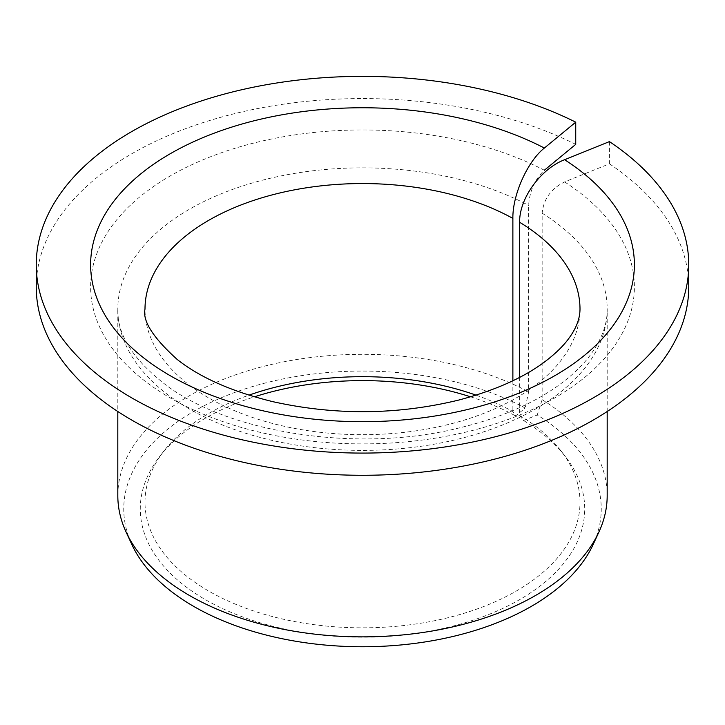 <?xml version="1.0" encoding="UTF-8"?>
<svg xmlns="http://www.w3.org/2000/svg" width="725" height="725" viewBox="0 0 725 725"><rect width="100%" height="100%" fill="white"/><g stroke="black" fill="none" stroke-linecap="round" stroke-linejoin="round"><path stroke-width="0.54" stroke-dasharray="3.62 2.72" d="M609.417 141.611L609.417 163.814L564.603 181.93C551.018 188.681 543.533 199.112 542.146 213.204L542.146 399.674L537.234 414.981A238.752 137.841 180 0 1 593.204 544.384M519.644 377.362L519.644 415.434L523.541 420.509L537.234 414.981M519.644 415.434A217.5 125.57 180 0 1 561.05 450.986A217.5 125.57 180 0 1 580 502.253A217.5 125.57 180 0 1 362.5 627.823A217.5 125.57 180 0 1 145 502.253A217.5 125.57 180 0 1 163.95 450.986A217.5 125.57 180 0 1 248.947 395.152M476.053 395.152A217.5 125.57 180 0 1 512.874 411.528L515.611 415.933L525.19 408.03A238.752 137.841 180 0 0 239.612 390.73A238.752 137.841 180 0 0 131.796 544.384M523.541 420.509A222.212 128.289 180 0 1 565.346 456.532A222.212 128.289 180 0 1 362.5 637.202A222.212 128.289 180 0 1 159.654 456.532A222.212 128.289 180 0 1 254.421 396.811M470.579 396.811A222.212 128.289 180 0 1 515.611 415.933M564.603 181.93A271.875 156.962 180 0 1 428.248 439.232A271.875 156.962 180 0 1 98.691 248.965A271.875 156.962 180 0 1 544.357 170.239C534.851 179.347 529.603 191.065 528.634 205.402L528.634 391.872L525.19 408.03M609.417 163.814A326.25 188.355 180 0 1 688.75 286.919M36.25 286.919A326.25 188.355 180 0 1 226.726 115.656A326.25 188.355 180 0 1 575.741 144.366M542.146 399.674A244.688 141.266 180 0 1 607.188 495.592M117.812 495.592A244.688 141.266 180 0 1 264.462 366.152A244.688 141.266 180 0 1 528.634 391.872M512.874 380.752L512.874 411.528M580 502.253L580 309.122A217.5 125.57 180 0 1 362.5 434.692A217.5 125.57 180 0 1 145 309.122L145 502.253M542.146 213.204A244.688 141.266 180 0 1 607.188 309.122A244.688 141.266 180 0 1 362.5 450.388A244.688 141.266 180 0 1 117.812 309.122A244.688 141.266 180 0 1 264.462 179.691A244.688 141.266 180 0 1 528.634 205.402M163.95 450.986L159.654 456.532M561.05 450.986L565.346 456.532M607.188 411.51L607.188 309.122C607.45 324.528 601.388 340.415 589.008 356.791C581.541 366.442 571.717 375.731 559.537 384.658C533.147 403.834 499.344 418.343 458.127 428.194C357.479 453.152 229.082 432.925 165.835 384.93C133.01 359.6 117.006 334.334 117.812 309.122L117.812 411.51"/><path stroke-width="1.09" d="M519.644 377.362L519.644 222.303C519.091 198.659 540.66 168.825 564.603 159.727A271.875 156.962 180 0 1 428.248 417.029A271.875 156.962 180 0 1 98.691 226.771A271.875 156.962 180 0 1 544.357 148.045C527.592 161.276 512.484 194.853 512.874 218.397L512.874 380.752M544.357 170.239L575.741 144.366L575.741 122.172A326.25 188.355 180 0 0 226.726 93.453A326.25 188.355 180 0 0 36.25 264.725A326.25 188.355 180 0 0 362.5 453.08A326.25 188.355 180 0 0 688.75 264.725A326.25 188.355 180 0 0 609.417 141.611L564.603 159.727M248.947 395.152A217.5 125.57 180 0 1 476.053 395.152M254.421 396.811A222.212 128.289 180 0 1 470.579 396.811M688.75 264.725L688.75 286.919A326.25 188.355 180 0 1 362.5 475.283A326.25 188.355 180 0 1 36.25 286.919L36.25 264.725M575.741 122.172L544.357 148.045M607.188 411.51L607.188 495.592A244.688 141.266 180 0 1 598.95 531.951A244.688 141.266 180 0 1 362.5 636.858A244.688 141.266 180 0 1 126.05 531.951A244.688 141.266 180 0 1 117.812 495.592L117.812 411.51M598.95 531.951L593.204 544.384A238.752 137.841 180 0 1 362.5 646.754A238.752 137.841 180 0 1 131.796 544.384L126.05 531.951M519.644 222.303A217.5 125.57 180 0 1 580 309.122C579.964 318.502 576.339 328.135 569.125 338.004C563.95 345.263 556.419 352.749 546.532 360.443C525 377.082 495.692 390.295 458.617 400.091C397.146 414.999 335.231 415.525 272.854 401.668C232.082 391.672 200.218 377.625 177.272 359.518C153.165 337.768 142.408 320.967 145 309.122A217.5 125.57 180 0 1 277.059 193.648A217.5 125.57 180 0 1 512.874 218.397"/></g></svg>
